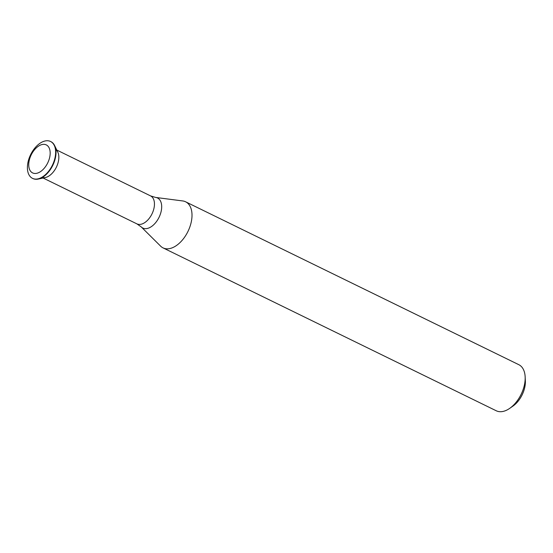 <?xml version="1.0" encoding="UTF-8"?>
<svg xmlns="http://www.w3.org/2000/svg" width="553" height="553" viewBox="0 0 553 553"><rect width="100%" height="100%" fill="white"/><g stroke="black" fill="none" stroke-linecap="round" stroke-linejoin="round"><path stroke-width="0.83" d="M42.242 177.485A15.567 9.173 -63.9 0 0 56.371 167.172A15.567 9.173 -63.9 0 0 55.832 149.69M160.647 246.161A25.659 15.118 -63.9 0 0 163.087 247.903A25.659 15.118 -63.9 0 0 187.937 231.493A25.659 15.118 -63.9 0 0 185.621 201.804A25.659 15.118 -63.9 0 0 182.753 200.946L155.649 197.442A16.728 9.857 -63.9 0 1 159.029 217.364A16.728 9.857 -63.9 0 1 141.236 226.924L160.647 246.161M163.087 247.903L496.269 410.782A25.659 15.118 -63.9 0 0 509.728 408.349A25.659 15.118 -63.9 0 0 525.15 376.8A25.659 15.118 -63.9 0 0 518.804 364.683L185.621 201.804M509.728 408.349L513.011 406.047A20.523 12.097 -63.9 0 0 525.35 380.81L525.15 376.8M30.076 157.543A15.581 9.18 -63.9 0 0 39.643 172.149A15.581 9.18 -63.9 0 0 48.636 147.022A15.581 9.18 -63.9 0 0 30.076 157.543M29.171 158.123A20.523 12.097 -63.9 0 0 32.509 178.356A20.523 12.097 -63.9 0 0 52.39 165.229A20.523 12.097 -63.9 0 0 50.537 141.478A20.523 12.097 -63.9 0 0 29.171 158.123M32.696 178.446A20.523 12.097 -63.9 0 0 32.883 178.536A20.523 12.097 -63.9 0 0 38.295 179.061A20.523 12.097 -63.9 0 0 52.763 165.409A20.523 12.097 -63.9 0 0 54.65 145.605A20.523 12.097 -63.9 0 0 50.911 141.658A20.523 12.097 -63.9 0 0 50.724 141.568M38.295 179.061L45.401 177.527A15.567 9.173 -63.9 0 0 56.371 167.172A15.567 9.173 -63.9 0 0 57.802 152.158L54.65 145.605M43.113 178.018L136.909 223.875A15.567 9.173 -63.9 0 0 151.985 213.914A15.567 9.173 -63.9 0 0 150.582 195.907L56.786 150.05M136.909 223.875L141.236 226.924M150.582 195.907L155.649 197.442M50.911 141.658L50.537 141.478M32.883 178.536L32.509 178.356"/></g></svg>
